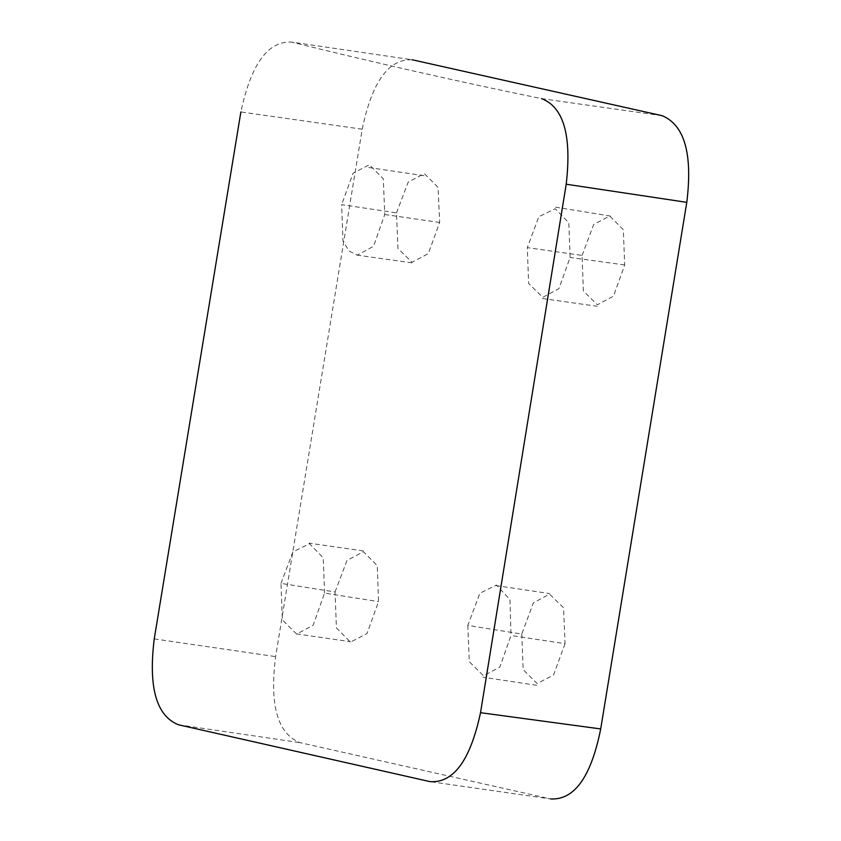 <?xml version="1.0" encoding="UTF-8"?>
<svg xmlns="http://www.w3.org/2000/svg" width="841" height="841" viewBox="0 0 841 841"><rect width="100%" height="100%" fill="white"/><g stroke="black" fill="none" stroke-linecap="round" stroke-linejoin="round"><path stroke-width="0.63" stroke-dasharray="4.21 3.15" d="M467.806 625.41L469.267 661.667L483.543 675.817L499.806 667.123L511.002 635.491L509.961 599.612L496.432 585.052L479.864 593.294L467.806 625.41L521.788 634.051L533.362 602.913L549.488 594.082L563.565 607.78L565.047 643.659L511.002 635.491M362.208 129.209L240.873 111.958C251.028 64.315 267.858 41.02 291.364 42.05L412.237 59.785C388.731 58.607 372.048 81.745 362.208 129.209L275.606 656.621C269.435 705.021 277.551 733.688 299.943 742.635L550.718 798.95L429.993 781.625M335.054 591.969L346.997 560.453L363.386 551.707L377.294 565.625L378.524 601.63L367.012 633.546L350.455 642.125L336.421 627.933L335.054 591.969L280.989 583.381L282.355 619.922L296.642 634.125L313.157 625.252L324.563 593.094L378.524 601.63M396.489 212.878L408.232 182.045L424.348 173.624L438.066 187.364L439.654 222.476L428.3 253.635L412.027 262.276L397.93 248.484L396.489 212.878L341.656 204.636L342.97 241.104L349.141 251.07L357.33 255.149L373.572 246.245L384.747 214.508L383.307 178.828L369.336 164.752L353.104 173.225L341.656 204.636M582.077 255.422L593.683 224.494L609.725 216L623.318 229.719L624.695 264.957L613.499 296.158L597.341 304.778L583.381 290.975L582.077 255.422L527.307 247.622L528.621 283.47L542.792 297.336L558.897 288.642L570.103 257.462L568.821 222.77L555.186 208.736L538.85 216.715L527.307 247.622M565.047 643.659L553.557 674.976L537.189 683.544L523.176 669.646L521.788 634.051M324.563 593.094L323.259 557.877L309.488 543.707L292.889 551.906L280.989 583.381M624.695 264.957L570.103 257.462M662.214 115.722L541.488 98.618C458.681 81.672 375.307 62.823 291.364 42.05M384.747 214.508L439.654 222.476M154.25 638.887L275.606 656.621M178.471 724.774L299.943 742.635M495.875 585.567L549.646 593.567M363.28 550.918L309.057 543.139M542.445 298.502L597.173 306.282M368.757 167.527L423.906 175.664M555.491 207.159L610.198 216M296.516 633.904L350.602 641.746M411.922 262.834L356.878 255.117M536.705 685.31L482.965 677.194"/><path stroke-width="1.26" d="M550.718 798.95C574.435 800.138 591.097 776.8 600.705 728.937L686.782 202.345C692.763 153.977 684.574 125.099 662.214 115.722L412.237 59.785M541.488 98.618C563.596 106.975 571.838 135.506 566.203 184.221L686.782 202.345M566.203 184.221L480.526 712.695C470.319 760.348 453.467 783.328 429.993 781.625L178.471 724.774C156.321 715.922 148.247 687.297 154.25 638.887L240.873 111.958M600.705 728.937L480.526 712.695"/></g></svg>
